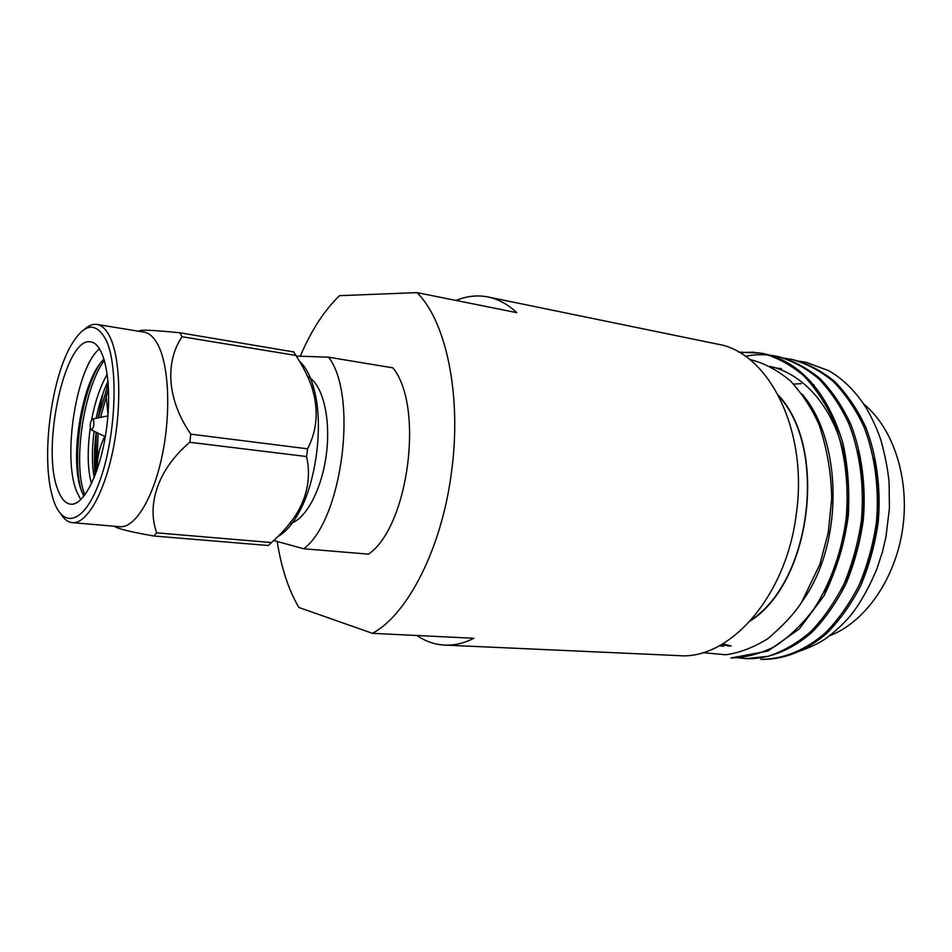 <?xml version="1.0" encoding="UTF-8"?>
<svg xmlns="http://www.w3.org/2000/svg" width="952" height="952" viewBox="0 0 952 952"><rect width="100%" height="100%" fill="white"/><g stroke="black" fill="none" stroke-linecap="round" stroke-linejoin="round"><path stroke-width="1.43" d="M273.748 540.51L303.688 548.768L368.495 554.147C408.527 527.015 424.413 405.957 392.855 367.841L328.642 357.202L296.274 356.072M277.187 541.45C281.245 567.701 288.48 589.704 298.88 607.483L372.446 633.33L473.941 638.268C464.017 643.254 454.271 645.527 444.715 645.087C434.755 644.575 425.449 641.374 416.797 635.484M456.008 300.451C466.694 296.036 477.368 294.882 488.031 296.976C498.205 299.059 507.797 304.283 516.793 312.661L417.035 292.621L339.519 295.667C324.239 310.435 311.161 330.618 300.285 356.215M791.35 359.297C806.13 363.283 820.088 370.661 833.226 381.443C845.376 393.926 855.574 408.979 863.845 426.579C874.959 455.104 879.386 489.03 876.411 522.124C873.246 544.02 867.474 565.012 859.12 585.123C849.41 603.937 838.188 619.835 825.443 632.806C805.547 650.252 782.687 659.45 760.743 659.308L762.54 659.379C784.412 659.486 806.844 650.632 827.086 633.056C840.045 619.847 851.302 603.961 860.87 585.409C869.164 565.643 874.947 544.639 878.208 522.398C881.159 488.792 876.756 455.627 865.773 427.198C857.347 409.289 847.03 394.092 834.797 381.609C821.778 370.971 807.879 363.652 793.111 359.654L783.984 358.13M738.526 657.915L747.796 658.724C769.644 658.808 792.064 649.823 812.294 632.009C825.241 618.61 836.499 602.509 846.042 583.695C854.313 563.715 860.061 542.521 863.286 520.101C866.189 486.234 861.774 452.854 850.802 424.283C842.389 406.29 832.119 391.058 819.969 378.575C807.034 367.948 793.23 360.641 778.569 356.667L776.772 356.298C766.324 354.18 755.84 354.18 745.297 356.274M738.633 352.085L761.957 353.252C776.618 357.226 790.469 364.664 803.512 375.54C815.567 388.178 825.67 403.422 833.857 421.272C844.864 450.213 849.196 484.687 846.173 518.34C841.818 551.672 830.275 584.076 813.496 609.542C801.762 624.917 788.875 637.221 774.809 646.467C760.196 653.846 745.594 657.677 731.005 657.963L767.931 651.049L799.43 628.808L824.23 595.405C836.772 569.272 844.829 542.402 848.411 514.794C849.624 488.138 847.72 464.04 842.71 442.478C820.779 370.602 780.116 357.178 763.79 353.632L753.08 352.204L739.454 352.549M721.771 644.444L729.339 646.17M702.659 652.656L725.555 654.762C739.002 653.096 753.103 647.729 767.859 638.649C783.484 625.309 794.765 613.136 801.691 602.14L819.946 564.167L828.228 532.668L831.679 498.907C831.393 474.072 827.264 449.57 819.315 425.401C812.544 409.491 802.869 394.616 790.279 380.752C776.82 369.721 763.242 362.617 749.569 359.44M858.18 587.098C878.303 546.591 883.468 503.786 873.674 458.674M840.973 590.252C863.869 546.615 869.438 500.3 857.669 451.308M781.485 368.698L775.904 367.948M774 367.793L772.643 367.71M722.865 643.814L731.207 646.027M823.575 593.06C846.947 552.91 854.825 499.026 843.508 452.01C832.084 406.004 803.381 374.077 770.275 366.449M719.331 645.801L723.687 646.289M802.238 601.283C843.96 544.318 842.734 440.883 802.024 393.997M798.454 361.094L805.725 362.248L828.609 370.625C840.747 377.563 851.528 387.44 860.953 400.28C869.747 411.573 878.684 432.387 881.243 441.43C885.515 457.186 888.145 471.097 889.132 483.152L889.406 508.416L885.967 536.738L882.528 551.589L876.744 569.356C867.105 591.751 857.288 608.387 847.28 619.276C841.187 625.988 833.821 632.556 825.182 638.982C818.137 643.742 808.76 648.098 797.038 652.037M745.987 658.641L767.966 656.321C782.913 651.466 797.086 643.326 810.485 631.89C823.194 618.8 834.404 602.771 844.103 583.778C852.457 563.501 858.24 542.331 861.417 520.244C864.416 486.877 860.037 452.688 848.97 423.949C840.747 406.218 830.584 391.082 818.494 378.515C805.392 367.686 791.493 360.272 776.772 356.298M829.704 635.722C864.809 622.382 895.285 579.399 902.615 529.003C910.005 478.618 893.166 427.698 863.357 403.719M779.01 396.448C827.526 449.058 811.128 580.839 751.199 619.954M750.331 620.93C811.473 582.279 828.204 447.737 778.403 395.282M812.044 384.548L814.079 384.905M793.635 384.096L801.31 383.668M828.609 370.625L806.201 362.343L798.776 361.189M488.031 296.976L717.463 344.112C768.347 352.002 808.569 430.066 796.253 514.27C786.15 597.142 729.03 660.224 678.705 655.619L444.715 645.087M93.57 419.856C94.272 425.639 93.415 428.935 90.975 429.745C89.607 425.96 90.047 422.402 92.308 419.07L93.57 419.856M277.936 536.5C285.326 532.418 292.264 524.552 298.726 512.914C316.54 481.557 323.692 424.104 314.1 389.344C310.614 376.23 305.711 366.806 299.38 361.082M271.522 542.557L156.699 532.846L153.712 535.988L268.25 545.508L271.522 542.557C281.256 533.929 289.349 524.778 295.798 515.103C307.52 496.111 311.102 476.583 306.556 456.532L189.769 442.275L190.816 434.16L307.567 448.808L306.556 456.532M293.466 351.585L295.858 355.429L182.046 336.746L179.964 332.795L293.692 351.919M307.567 448.808C317.528 429.614 318.837 408.729 311.506 386.143C307.817 375.921 302.605 365.687 295.858 355.429M114.514 526.266C117.322 528.669 130.388 531.906 153.712 535.988M156.699 532.846C146.275 503.894 158.579 468.717 189.769 442.275M190.816 434.16C167.266 400.257 164.601 362.593 182.046 336.746M179.964 332.795C151.725 329.939 138.207 329.463 139.409 331.367M108.088 381.716L107.017 386.714M106.136 395.52L108.004 414.608M104.803 436.397C99.603 446.464 97.021 457.674 97.056 470.026M61.19 514.604C64.462 519.554 68.187 522.231 72.364 522.648L119.821 526.718C134.541 528.277 152.689 499.61 161.804 457.305C170.991 415.084 169.194 366.925 158.282 345.457C154.224 337.484 149.476 333.045 144.038 332.129L97.033 324.442C92.868 323.823 88.596 325.513 84.228 329.511M103.066 393.117L98.115 417.892M96.319 432.315L95.64 473.965M72.364 522.648C86.239 524.159 103.649 494.838 112.645 451.664C121.725 408.575 120.476 359.547 110.349 337.829C106.6 329.773 102.161 325.31 97.033 324.442M106.16 340.185C119.059 367.27 115.787 438.884 99.127 482.723C82.681 527.051 60.047 529.276 51.717 493.826C41.733 455.556 50.884 381.978 69.948 347.325C83.586 323.192 95.652 320.812 106.16 340.185M57.703 489.34C40.936 447.392 65.272 335.651 90.856 341.923C104.446 343.434 112.395 382.24 106.826 426.294C101.436 470.383 84.216 506.059 70.662 504.191C65.331 503.513 61.011 498.562 57.703 489.34M108.04 381.181C102.864 392.129 98.913 404.505 96.188 418.285M94.093 431.244C91.82 449.106 91.844 464.576 94.189 477.666M95.164 475.215C93.891 462.029 94.224 447.702 96.176 432.244M98.449 417.821L108.23 383.585M81.586 491.399C72.15 462.244 79.98 396.437 99.413 364.58M83.824 496.349L80.694 488.792C69.329 455.472 82.836 377.706 104.089 359.13M107.255 374.112C100.21 386.595 94.986 401.815 91.606 419.796M90.261 428.007C87.156 450.95 87.56 469.526 91.487 483.735M99.555 348.765C76.517 366.948 62.297 456.067 76.517 491.184L80.777 499.693M84.871 494.992L83.764 491.887C73.328 461.541 83.431 388.987 104.422 360.261M96.806 470.728L98.092 433.172M100.614 417.381L108.516 388.44M289.598 523.659C305.521 520.208 322.109 489.471 326.476 453.295C330.975 417.131 322.264 383.513 307.627 376.564M417.035 292.621C446.131 321.229 461.97 395.604 451.534 471.775C441.93 548.09 407.658 614.576 372.446 633.33M328.642 357.202C358.428 395.937 342.125 520.661 303.688 548.768M761.969 353.252L763.79 353.632M91.392 429.947L105.315 436.647M92.76 418.975L107.897 415.905M314.1 389.344L311.506 386.143M298.726 512.914L295.798 515.103"/></g></svg>
